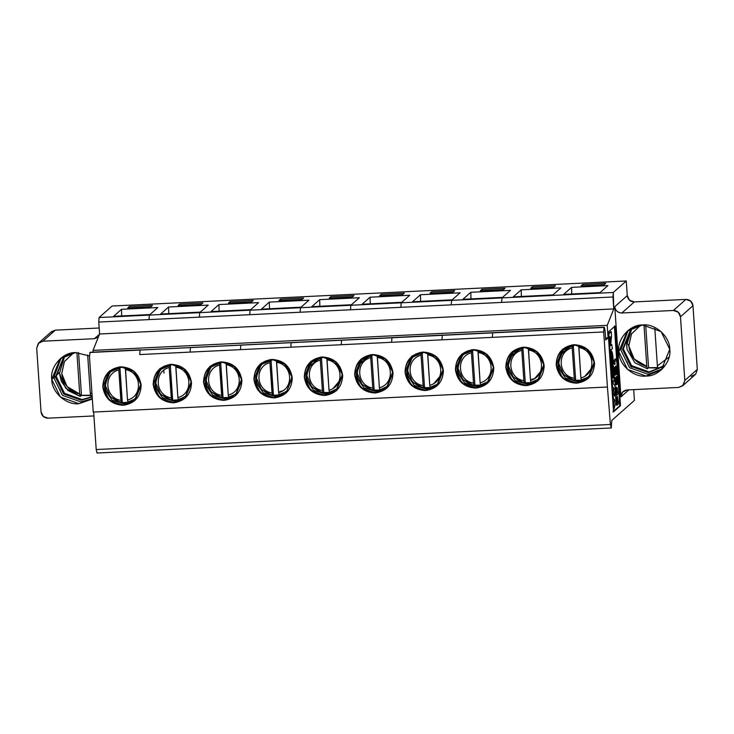 <?xml version="1.0" encoding="UTF-8"?>
<svg xmlns="http://www.w3.org/2000/svg" width="734" height="734" viewBox="0 0 734 734"><rect width="100%" height="100%" fill="white"/><g stroke="black" fill="none" stroke-linecap="round" stroke-linejoin="round"><path stroke-width="1.1" d="M70.115 354.953L72.363 352.944M79.758 394.543L81.465 394.929M92.108 395.516L90.842 395.91M80.3 396.406L79.722 394.03L80.3 396.406L81.492 395.351L78.575 352.641L81.492 395.351L90.511 395.213L81.492 395.351L80.235 396.433M80.171 396.388L65.647 388.167L59.482 373.358L64.473 356.843L59.454 373.432L61.335 381.368L67.867 390.479L80.226 396.424M91.933 392.947L90.291 393.516L90.878 395.892L90.291 393.516L91.933 392.947M79.722 394.03L67.06 386.598L61.729 373.588L64.353 361.642L73.703 352.751L64.464 361.422L61.729 373.588C63.197 384.377 69.198 391.194 79.722 394.03L76.896 352.568L79.722 394.03M87.667 355.027L90.291 393.516L87.667 355.027M482.045 290.655L481.954 289.334L480.366 290.737L481.954 289.334L482.045 290.655M503.506 289.609L505.093 288.205L481.954 289.334L505.093 288.205L503.506 289.609L480.366 290.737L503.506 289.609M510.479 290.352L470.815 292.288L470.999 298.912L470.815 292.288L462.888 299.307L502.551 297.38L462.888 299.307L470.815 292.288L510.479 290.352L502.551 297.38L510.479 290.352M487.633 383.258L475.907 388.093L487.486 383.396L493.771 367.918L487.229 354.586L473.283 349.613L461.714 354.311L455.429 369.789L461.97 383.12L476.21 387.827L464.374 384.497C453.502 374.762 452.805 364.532 462.282 353.806C452.805 364.532 453.502 374.762 464.374 384.497L476.21 387.827L487.514 383.368L487.706 381.836L487.514 383.368M462.282 353.825L462.695 354.779L462.282 353.825M464.374 384.497L464.677 382.964L457.566 372.45L457.043 369.211L462.668 354.816L473.898 350.1L473.641 349.595L485.724 353.687L492.817 364.192L493.34 367.431L487.715 381.836L476.485 386.543L464.631 382.937M476.806 387.304L476.21 387.827M482.522 384.653L484.963 383.928M460.879 356.742L459.869 359.073M484.926 383.955L482.458 384.68M479.063 385.295L477.779 386.442L479.063 385.295M459.833 359.146L460.851 356.779M627.093 389.947L622.542 392.121L620.927 396.901L628.882 389.864L620.927 396.901L614.78 306.674L627.267 295.609L626.267 280.975L613.285 292.481L613.771 308.931L607.22 325.336L608.082 337.897L605.697 340.007L605 329.924L604.201 327.263L492.67 332.869L492.349 337.374L492.67 332.869L442.299 335.319L441.978 339.824L603.678 331.942L607.431 387.011L610.404 424.481L611.275 427.931L611.807 420.417L634.415 400.388L611.807 420.417L611.202 427.968L96.998 453.025L96.209 449.538L93.631 411.719L96.209 449.538L97.081 452.997M611.275 427.931L610.404 424.481L607.431 387.011L603.678 331.942L139.726 354.559L140.047 350.054L341.549 340.227L603.999 327.437L603.678 331.942L604.201 327.263L492.872 332.685L604.275 327.226L90.282 352.476M442.657 335.135L392.121 337.603L442.574 335.108M604.201 327.263L605 329.924L605.697 340.007L608.082 337.897L607.22 325.336L613.771 308.931L612.963 296.986L501.634 302.417L501.955 297.903L451.584 300.362L451.254 304.867L501.634 302.417L612.963 296.986L613.285 292.481L501.955 297.903L501.634 302.417L98.769 322.052L99.09 317.538L112.073 306.032L626.267 280.975L627.267 295.609L629.524 300.206L634.332 301.922L685.895 299.408L690.703 301.123L692.96 305.72L697.3 369.413L695.685 374.193L691.144 376.368M452.181 299.83L460.108 292.811L452.181 299.83L412.508 301.766L420.444 294.738L460.108 292.811L420.444 294.738L412.508 301.766L452.181 299.83M634.415 400.388L633.681 389.626L634.415 400.388M608.11 332.236L615.046 326.079L620.478 405.7L613.541 411.847L608.11 332.236L613.541 411.847L620.478 405.7L615.046 326.079L608.11 332.236M50.802 332.309L55.344 330.144L99.173 328.006L55.344 330.144L51.352 331.759L38.865 342.824L42.856 341.209L55.344 330.144L42.856 341.209L94.42 338.695L99.494 334.199L94.42 338.695L98.31 337.163L94.42 338.695L42.856 341.209L38.315 343.384L36.7 348.164L38.865 342.824M93.236 412.077L89.484 357.008L90.007 352.32L89.484 357.008L93.236 412.077L607.431 387.011L93.236 412.077M93.145 352.137L93.025 350.402L99.576 333.988L98.769 322.052L99.576 333.988L93.025 350.402L93.145 352.137M608.082 337.897L605.568 338.016L608.082 337.897M627.084 389.947L678.656 387.433L683.198 385.267L684.813 380.478L680.473 316.785L678.216 312.189L673.408 310.473L621.845 312.987C617.826 312.757 615.468 310.656 614.78 306.674L620.927 396.901C621.074 392.883 623.129 390.561 627.084 389.947L678.656 387.433L682.648 385.818L684.813 380.478L697.3 369.413L692.96 305.72C692.318 301.683 689.96 299.582 685.895 299.408L634.332 301.922C630.258 301.757 627.909 299.646 627.267 295.609L614.78 306.674C615.422 310.711 617.771 312.822 621.845 312.987L634.332 301.922L621.845 312.987L673.408 310.473L685.895 299.408L673.408 310.473C677.473 310.647 679.831 312.748 680.473 316.785L692.96 305.72L680.473 316.785L684.813 380.478L697.3 369.413L695.685 374.193L682.648 385.818M669.747 349.265C671.748 361.844 658.71 376.57 646.039 376.047C633.525 377.799 618.569 364.431 618.845 351.742C616.844 339.163 629.882 324.428 642.553 324.96C655.067 323.199 670.023 336.567 669.747 349.265L661.068 331.566L642.553 324.96L627.185 331.199L618.845 351.742L627.533 369.441L646.039 376.047L661.407 369.808L669.747 349.265M614.386 326.116L619.817 405.728L620.478 405.7L612.881 411.875L619.817 405.728L614.386 326.116M93.924 415.93L48.105 418.169C44.04 417.995 41.682 415.894 41.04 411.857L36.7 348.164L41.04 411.857L43.297 416.453L48.105 418.169L93.924 415.93M401.204 302.812L613.285 292.481L626.267 280.975L112.073 306.032L99.09 317.538L401.204 302.812L199.703 312.638L199.382 317.143L249.762 314.693L250.083 310.179L249.762 314.693L300.133 312.234L300.454 307.729L300.133 312.234L350.513 309.776L350.834 305.271L350.513 309.776L400.883 307.326L401.204 302.812L400.883 307.326L451.254 304.867L451.584 300.362L401.204 302.812M521.195 289.829L560.859 287.893L552.931 294.921L513.259 296.857L521.195 289.829L521.369 296.463L521.195 289.829L513.259 296.857L552.931 294.921L560.859 287.893L521.195 289.829M532.324 286.875L555.464 285.755L553.876 287.159L530.746 288.288L532.324 286.875L532.416 288.205L532.324 286.875L530.746 288.288L553.876 287.159L555.464 285.755L532.324 286.875M571.566 287.37L607.926 285.599L599.999 292.627L563.639 294.398L571.566 287.37L571.749 294.004L571.566 287.37L563.639 294.398L599.999 292.627L607.926 285.599L571.566 287.37M582.704 284.425L605.844 283.296L604.256 284.7L581.117 285.829L582.704 284.425L582.796 285.746L582.704 284.425L581.117 285.829L604.256 284.7L605.844 283.296L582.704 284.425M200.299 312.106L160.636 314.042L168.563 307.014L208.227 305.087L200.299 312.106L208.227 305.087L168.563 307.014L160.636 314.042L200.299 312.106M179.702 304.069L202.841 302.94L201.254 304.344L178.114 305.472L179.702 304.069L179.793 305.39L179.702 304.069L178.114 305.472L201.254 304.344L202.841 302.94L179.702 304.069M129.331 306.518L152.47 305.39L150.883 306.803L127.744 307.931L129.331 306.518L129.423 307.849L129.331 306.518L127.744 307.931L150.883 306.803L152.47 305.39L129.331 306.518M149.929 314.565L113.568 316.336L121.495 309.308L157.856 307.537L149.929 314.565L157.856 307.537L121.495 309.308L113.568 316.336L149.929 314.565M250.679 309.656L211.007 311.583L218.943 304.564L258.607 302.628L250.679 309.656L258.607 302.628L218.943 304.564L211.007 311.583L250.679 309.656M230.081 301.61L253.221 300.481L251.634 301.885L228.494 303.014L230.081 301.61L230.164 302.931L230.081 301.61L228.494 303.014L251.634 301.885L253.221 300.481L230.081 301.61M301.05 307.197L261.387 309.133L269.314 302.105L308.977 300.169L301.05 307.197L308.977 300.169L269.314 302.105L261.387 309.133L301.05 307.197M280.452 299.16L303.592 298.032L302.004 299.435L278.865 300.564L280.452 299.16L280.544 300.481L280.452 299.16L278.865 300.564L302.004 299.435L303.592 298.032L280.452 299.16M351.43 304.748L311.757 306.674L319.694 299.646L359.357 297.72L351.43 304.748L359.357 297.72L319.694 299.646L311.757 306.674L351.43 304.748M330.832 296.701L353.962 295.573L352.384 296.976L329.245 298.105L330.832 296.701L330.915 298.022L330.832 296.701L329.245 298.105L352.384 296.976L353.962 295.573L330.832 296.701M401.801 302.289L362.137 304.225L370.064 297.197L409.728 295.261L401.801 302.289L409.728 295.261L370.064 297.197L362.137 304.225L401.801 302.289M381.203 294.242L404.342 293.114L402.755 294.527L379.616 295.646L381.203 294.242L381.295 295.573L381.203 294.242L379.616 295.646L402.755 294.527L404.342 293.114L381.203 294.242M431.583 291.793L454.713 290.664L453.135 292.068L429.996 293.196L431.583 291.793L431.665 293.114L431.583 291.793L429.996 293.196L453.135 292.068L454.713 290.664L431.583 291.793M610.404 424.481L96.209 449.538L610.404 424.481M139.726 354.559L441.978 339.824L442.299 335.319L391.928 337.778L391.598 342.283L391.928 337.778L341.549 340.227L341.227 344.741L341.549 340.227L291.178 342.686L290.847 347.191L291.178 342.686L240.798 345.145L240.477 349.65L240.798 345.145L190.427 347.595L190.097 352.1L190.427 347.595L89.805 352.503L140.047 350.054L139.726 354.559M475.907 388.093C464.264 387.433 457.438 381.331 455.429 369.789C455.851 358.128 461.805 351.402 473.283 349.613C484.935 350.274 491.762 356.375 493.771 367.918C493.34 379.579 487.385 386.304 475.907 388.093M526.287 385.634C514.644 384.974 507.809 378.872 505.799 367.33C506.231 355.669 512.185 348.944 523.663 347.154C535.306 347.815 542.132 353.916 544.142 365.459C543.72 377.12 537.765 383.845 526.287 385.634L537.857 380.937L544.142 365.459L537.6 352.127L523.663 347.154L512.084 351.852L505.799 367.33L512.341 380.662L526.287 385.634M576.658 383.185C565.015 382.524 558.189 376.423 556.179 364.871C556.601 353.21 562.556 346.485 574.034 344.705C585.686 345.365 592.512 351.467 594.522 363.009C594.09 374.67 588.136 381.396 576.658 383.185L588.237 378.478L576.658 383.185L565.125 379.579C554.253 369.853 553.555 359.623 563.033 348.898C553.555 359.623 554.253 369.853 565.125 379.579L576.961 382.919L588.264 378.46L594.522 363.009L587.98 349.678L574.034 344.705L562.464 349.402L556.179 364.871L562.721 378.203L576.658 383.185M123.284 405.278C111.641 404.618 104.815 398.516 102.797 386.974C103.228 375.313 109.183 368.587 120.66 366.798C132.303 367.459 139.13 373.56 141.148 385.102C140.717 396.764 134.762 403.489 123.284 405.278L134.863 400.581L141.148 385.102L134.597 371.771L120.66 366.798L109.082 371.496L102.797 386.974L109.348 400.305L123.284 405.278M173.655 402.819C162.012 402.159 155.186 396.057 153.177 384.515C153.608 372.854 159.562 366.128 171.04 364.339C182.683 365 189.51 371.101 191.519 382.653C191.088 394.314 185.142 401.039 173.655 402.819L185.234 398.122L173.655 402.819L162.122 399.223C151.25 389.497 150.553 379.267 160.03 368.541L160.03 368.56C150.553 379.267 151.25 389.497 162.122 399.223L173.958 402.562L185.262 398.094L191.519 382.653L184.977 369.321L171.04 364.339L159.462 369.037L153.177 384.515L159.718 397.846L173.655 402.819M224.035 400.369C212.392 399.709 205.566 393.608 203.547 382.065C203.979 370.404 209.933 363.679 221.411 361.89C233.054 362.55 239.88 368.651 241.899 380.194C241.468 391.855 235.513 398.58 224.035 400.369L235.614 395.672L241.899 380.194L235.348 366.862L221.411 361.89L209.832 366.587L203.547 382.065L210.098 395.397L224.035 400.369M274.406 397.911C262.763 397.25 255.937 391.149 253.927 379.606C254.359 367.945 260.304 361.22 271.782 359.431C283.434 360.091 290.26 366.193 292.27 377.735C291.838 389.396 285.884 396.121 274.406 397.911L285.985 393.213L292.27 377.735L285.728 364.403L271.782 359.431L260.212 364.128L253.927 379.606L260.469 392.938L274.406 397.911M324.786 395.461C313.143 394.8 306.307 388.699 304.298 377.148C304.729 365.486 310.684 358.761 322.162 356.981C333.805 357.642 340.631 363.743 342.64 375.285C342.218 386.946 336.264 393.672 324.786 395.461L336.356 390.763L342.64 375.285L336.099 361.954L322.162 356.981L310.583 361.678L304.298 377.148L310.84 390.479L324.786 395.461M375.157 393.002C363.513 392.341 356.687 386.24 354.678 374.698C355.109 363.036 361.055 356.311 372.533 354.522C384.185 355.183 391.011 361.284 393.02 372.826C392.589 384.488 386.634 391.213 375.157 393.002L386.735 388.304L393.02 372.826L386.479 359.495L372.533 354.522L360.963 359.22L354.678 374.698L361.22 388.029L375.157 393.002M425.536 390.543C413.893 389.882 407.058 383.781 405.049 372.239C405.48 360.577 411.435 353.852 422.912 352.063C434.556 352.724 441.382 358.825 443.391 370.376C442.969 382.038 437.014 388.763 425.536 390.543L437.106 385.845L443.391 370.376L436.849 357.045L422.912 352.063L411.334 356.761L405.049 372.239L411.591 385.57L425.536 390.543M90.163 352.32L140.405 349.87M607.22 325.336L93.025 350.402L607.22 325.336M613.771 308.931L99.576 333.988L613.771 308.931M99.09 317.538L98.769 322.052L149.011 319.602L149.332 315.088L99.09 317.538M51.765 379.386C49.765 366.798 62.803 352.072 75.474 352.595L89.429 355.935L75.474 352.595L60.105 358.834L51.765 379.386L60.445 397.076L78.96 403.682L92.346 399.03L78.96 403.682C66.436 405.443 51.49 392.075 51.765 379.386L53.747 377.625L51.765 379.386M538.004 380.808L526.581 385.368L514.745 382.038C503.873 372.303 503.175 362.082 512.653 351.357L513.066 352.329M662.371 368.899L648.021 374.285L629.515 367.688L620.826 349.99L628.203 330.346M610.633 351.155L609.89 358.33L610.633 351.155L611.44 351.054L613.028 358.027L612.229 367.11L610.642 360.137L611.294 351.118L610.633 351.155M611.716 367.073L610.137 361.954L611.569 367.147L612.229 367.11M609.055 346.485L609.899 336.869L609.055 346.485L609.715 346.448L609.055 346.485M608.789 337.851L608.431 336.888L608.789 337.851L609.449 337.823L608.789 337.851M608.192 333.86L610.569 331.75L608.192 333.86M610.725 344.989L611.202 344.65L610.725 344.989M617.276 396.534L617.23 405.223L616.955 401.186L616.294 401.214L616.569 405.251L619.212 403.461L619.092 401.682L617.652 402.397L619.092 401.682L618.312 402.37L617.386 396.488L616.615 396.571L617.276 396.534L616.615 396.571L616.294 401.214L616.955 401.186L617.276 396.534L618.312 402.37L619.092 401.682L619.212 403.461L616.569 405.251L616.826 396.562M616.321 388.029L617.202 387.8L616.542 387.836L617.202 387.8L617.523 392.617L618.423 391.828L616.863 392.644L618.423 391.828L618.542 393.608L615.899 395.397L615.34 387.249L615.899 395.397L616.56 395.369L616 387.222L615.34 387.249L616.221 387.02L615.56 387.057L616.221 387.02L616.661 393.387L617.303 392.809L616.643 392.846L616.321 388.029L616.643 392.846L616 393.415L617.303 392.809L616.982 388.002L616.321 388.029M616.175 366.211L616.633 374.643L616.01 373.065L615.606 375.074L615.22 367.477L615.753 369.092L616.175 366.211L615.514 366.238L615.101 367.486L615.854 366.771M615.349 373.092C614.642 381.451 613.358 362.055 615.092 369.129M614.248 364.358L613.505 360.66L615.496 358.889L613.505 360.66L614.248 364.358L614.909 364.33L614.248 364.358M615.872 381.68L615.753 380.451L615.872 381.68L616.532 381.643L615.872 381.68M615.707 385.038C614.551 384.286 614.587 373.386 615.753 378.9C614.587 373.386 614.551 384.286 615.707 385.038L616.367 385.001L615.707 385.038M616.835 376.303L617.239 382.919C617.266 377.331 617.083 376.863 616.688 381.515L616.532 381.643C615.652 378.239 615.569 378.882 616.312 383.57L616.367 385.001C615.211 384.258 615.248 373.358 616.413 378.872L616.835 376.303L615.808 377.349L616.532 376.909M616.707 384.313L616.569 382.946C616.597 377.359 616.413 376.891 616.019 381.542C616.413 376.891 616.597 377.359 616.569 382.946L616.707 384.313L617.367 384.286L616.707 384.313M612.752 382.203L611.165 377.01L611.743 380.579L612.606 382.267L613.413 382.175C612.651 382.35 612.073 380.019 611.67 375.202L611.009 375.23L611.67 375.202L611.183 368.028L610.523 368.064L611.532 367.743L613.119 377.9L613.413 373.661L612.752 373.689L612.587 366.229L612.459 377.927L612.752 373.689L613.413 373.661L613.083 368.78L612.422 368.817L613.083 368.78L613.248 366.202L612.587 366.229L613.56 365.917L612.899 365.954L613.56 365.917L614.055 373.092C614.321 378.028 614.101 381.056 613.413 382.175L612.752 382.203L613.413 382.175C614.092 381.001 614.303 377.973 614.055 373.092L613.56 365.917L613.119 377.9L611.495 367.752L611.67 375.202C612.073 379.946 612.651 382.267 613.413 382.175M613.083 405.131L614.193 400.287L612.551 397.498L614.193 400.287L613.083 405.131M612.312 393.91L613.404 388.699L611.798 386.267L613.404 388.699L612.395 392.672L612.312 393.91L612.973 393.874L612.312 393.91M614.918 395.479L613.973 394.341L615.578 395.442L614.918 395.479M630.763 329.832L629.653 332.052L630.763 329.832M648.434 367.835L657.71 368L648.434 367.835M660.857 367.257L663.068 366.477L660.848 367.257M420.619 301.371L420.444 294.738L420.619 301.371M199.382 317.143L199.703 312.638L149.332 315.088L149.011 319.602L199.382 317.143M168.747 313.647L168.563 307.014L168.747 313.647M121.679 315.941L121.495 309.308L121.679 315.941M219.117 311.188L218.943 304.564L219.117 311.188M269.497 308.739L269.314 302.105L269.497 308.739M319.868 306.28L319.694 299.646L319.868 306.28M370.248 303.83L370.064 297.197L370.248 303.83M81.355 395.47L90.631 395.635M63.619 357.577L62.564 359.697L63.619 357.577M110.1 371.945L109.66 371.009C100.173 381.717 100.87 391.947 111.751 401.682L123.578 405.012L134.882 400.553L135.111 399.012L134.882 400.553L123.578 405.012L111.751 401.682C100.87 391.947 100.173 381.726 109.65 371L110.063 371.973M235.761 395.534L224.329 400.103L212.502 396.773C201.621 387.038 200.923 376.808 210.401 366.082C200.923 376.808 201.621 387.038 212.493 396.773L224.329 400.103L235.632 395.644L235.853 394.103L235.632 395.644M286.242 391.635L286.012 393.185L274.709 397.644L262.873 394.314C252.001 384.579 251.303 374.358 260.781 363.633L261.194 364.605M336.511 390.626L325.079 395.195L313.244 391.864C302.371 382.13 301.674 371.899 311.152 361.174L311.565 362.174L311.161 361.192C301.674 371.899 302.371 382.13 313.244 391.855L325.079 395.195L336.383 390.736L336.603 389.194L336.383 390.736M386.882 388.167L375.459 392.736L363.624 389.405C352.751 379.671 352.054 369.441 361.532 358.724L361.945 359.697L361.532 358.733C352.054 369.441 352.751 379.671 363.624 389.405L375.459 392.736L386.763 388.277L386.956 386.745L386.763 388.277M437.262 385.717L425.83 390.286L413.994 386.946C403.122 377.221 402.425 366.991 411.902 356.265L412.315 357.238M92.319 398.571L80.942 401.929L62.427 395.323L53.747 377.625L61.124 357.981M538.114 379.359L537.884 380.909L538.105 379.368L526.856 384.093L515.039 380.506L507.946 370L507.423 366.761L513.038 352.357L524.278 347.65L524.012 347.145L536.068 351.237M513.103 352.302L512.662 351.375C503.175 362.082 503.873 372.303 514.745 382.038L526.581 385.368L537.884 380.909M514.745 382.038L515.011 380.478M526.581 385.368L527.177 384.845M563.033 348.916L563.446 349.87L563.033 348.916M563.473 349.843L574.649 345.191L574.392 344.686L586.503 348.797M586.457 348.751L593.567 359.284L594.09 362.523L588.264 378.46L588.484 376.909L577.236 381.634L565.446 378.074M577.548 382.386L576.961 382.919M565.721 379.056L565.189 378.68M565.125 379.579L565.428 378.056L558.317 367.541L557.794 364.303L563.418 349.898M611.771 344.622L610.67 345.595L611.523 335.97L611.229 331.722L608.853 333.823L608.991 335.897L609.449 337.823L610.56 336.842L609.715 346.448L610.009 350.806L612.385 348.705L611.771 344.622L612.385 348.705L609.348 350.843L610.009 350.806L609.715 346.448L610.56 336.842L609.449 337.823L608.991 335.897L608.33 335.933L608.991 335.897L608.853 333.823L611.229 331.722L610.569 331.75L611.229 331.722L611.523 335.97L610.67 345.595L611.817 344.604L611.156 344.641M616.633 374.643C617.909 373.276 615.909 360.321 615.753 369.092L616.633 374.643L615.899 374.716M615.22 367.477L614.56 367.514L614.945 375.111L615.606 375.074M614.67 361.825L614.909 364.33L614.23 361.559L613.569 361.587L614.23 361.559L614.165 360.623L613.505 360.66L616.156 358.862L615.496 358.889L616.156 358.862L616.266 360.412L614.67 361.825L616.266 360.412L616.156 358.862L614.165 360.623L615.129 364.128L614.67 361.825M615.23 377.377L615.89 377.349L616.413 378.872C615.248 373.358 615.211 384.258 616.367 385.001L616.312 383.57C615.569 378.882 615.652 378.239 616.532 381.643L616.01 378.918M616.918 377.946L616.688 381.515C617.083 376.863 617.266 377.331 617.239 382.919L616.569 382.946L617.239 382.919L617.367 384.286L616.413 378.872M614.899 385.552L615.211 390.066L613.954 394.91L615.688 397.112L616 401.626L613.991 409.159L613.33 409.196L613.991 409.159L613.817 406.59L613.147 406.627L613.817 406.59L613.844 404.122L613.184 404.159L613.844 404.122L614.853 400.259L614.193 400.287L614.853 400.259L613.45 398.415L612.789 398.452L613.45 398.415L613.22 397.47L612.551 397.498L613.22 397.47L613.055 392.644L612.395 392.672L613.055 392.644L614.064 388.662L612.009 386.956L612.67 386.928L612.33 384.799L611.67 384.827L612.33 384.799L612.147 382.231L611.486 382.258L612.147 382.231L614.899 385.552L612.147 382.231L612.67 386.928L614.064 388.662L612.973 393.874L613.45 398.415L614.853 400.259L613.844 404.122L613.991 409.159L616 401.626L615.688 397.112L613.954 394.91L615.211 390.066L614.899 385.552M614.661 391.763L615.321 391.727L615.578 395.442L613.973 394.341L614.633 394.305L615.321 391.727L614.661 391.763M626.157 360.834L627.396 362.633M630.222 365.826L631.745 367.174M59.408 372.606L56.215 375.441L59.408 372.606M55.133 376.395L55.206 377.267M59.115 388.534L60.316 390.268M132.9 370.413L140.194 381.377L140.717 384.625L135.093 399.021L123.862 403.737L112.036 400.149L104.944 389.644L104.421 386.396L110.045 372L121.275 367.284L121.018 366.78L132.909 370.422M111.751 401.682L112.008 400.122M123.578 405.012L124.174 404.489M160.48 369.486L171.655 364.835L171.389 364.33L183.454 368.395M185.491 396.543L185.262 398.094L185.482 396.553M174.554 402.03L173.958 402.562M162.122 399.223L162.388 397.672L174.233 401.278L185.463 396.571L191.088 382.166L190.565 378.928L183.472 368.422M210.851 367.037L210.41 366.101L210.814 367.055M212.787 395.241L205.694 384.726L205.171 381.487L210.796 367.092L222.026 362.376L221.769 361.871L233.852 365.963L240.945 376.469L241.468 379.707L235.871 394.094M224.925 399.58L224.329 400.103M212.493 396.773L212.759 395.213L224.613 398.828L235.843 394.112M261.231 364.578L272.406 359.926L272.14 359.421L284.021 363.046M262.873 394.314L263.185 392.791L256.065 382.276L255.542 379.038L261.166 364.633L260.781 363.651C251.303 374.358 252.001 384.579 262.873 394.314L274.709 397.644L286.012 393.185L291.838 377.258L291.315 374.019L284.223 363.504M274.709 397.644L275.305 397.122M260.809 363.605L261.377 363.101M336.594 389.203L325.355 393.91L313.537 390.323L306.445 379.817L305.922 376.579L311.537 362.174L322.776 357.467L322.51 356.963L334.603 361.055L341.695 371.56L342.218 374.799L336.622 389.176M325.676 394.663L325.079 395.195M313.244 391.855L313.51 390.304M363.624 389.405L363.926 387.873L356.816 377.368L356.293 374.12L361.917 359.724L373.147 355.008L372.89 354.504L384.772 358.137M376.056 392.213L375.459 392.736M384.974 358.596L392.066 369.101L392.589 372.349L386.965 386.745L375.735 391.461L363.89 387.846M437.363 384.267L426.105 389.002L414.288 385.414L407.196 374.909L406.673 371.67L412.288 357.265L423.527 352.559L423.261 352.054L435.354 356.146L442.446 366.651L442.969 369.89L437.354 384.277M435.152 355.678L435.326 356.146M412.352 357.21L411.912 356.284C402.425 366.991 403.122 377.221 413.994 386.946L425.83 390.286L437.134 385.818M413.994 386.946L414.26 385.396M425.83 390.286L426.426 389.754M414.591 386.423L414.059 386.047M411.93 356.238L412.499 355.742M70.849 353.256L63.381 357.724L55.472 377.203L56.261 376.505L53.747 377.625L55.472 377.203L63.702 393.984L81.254 400.241L92.209 396.966M535.306 381.497L532.829 382.221M529.443 382.836L528.15 383.983L529.443 382.836M514.809 381.139L515.341 381.515M510.203 356.696L511.222 354.32M585.677 379.047L583.2 379.772M579.814 380.386L578.53 381.524L579.814 380.386M560.583 354.238L561.602 351.87M663.297 366.339L649.122 371.899L631.579 365.642L623.349 348.861L630.864 329.74M637.938 325.612L630.46 330.089L622.551 349.567L630.79 366.339L648.333 372.606L662.903 366.688M611.294 351.118C610.605 352.265 610.394 355.265 610.642 360.137C611.046 364.871 611.624 367.174 612.376 367.046C613.064 365.899 613.275 362.899 613.028 358.027C612.624 353.293 612.046 350.99 611.294 351.118M611.578 355.357L612.395 358.587L612.092 362.807L611.275 359.577L611.578 355.357L611.275 359.577L612.018 362.844L612.395 358.587L611.578 355.357M617.404 398.323L618.092 402.562L617.331 403.241L617.404 398.323L617.331 403.241L618.092 402.562L617.496 398.278M616.221 387.02L616.56 395.369L618.542 393.608L618.423 391.828L617.523 392.617L617.202 387.8L617.303 392.809L616.661 393.387L616.221 387.02M616.514 373.065C616.184 367.147 616.184 367.147 616.514 373.065C616.184 367.147 616.184 367.147 616.514 373.065C616.184 367.147 616.184 367.147 616.514 373.065L616.477 373.083M615.532 373.624L615.587 373.597C615.257 368.44 615.257 368.44 615.587 373.597C615.257 368.44 615.257 368.44 615.587 373.597C615.257 368.44 615.257 368.44 615.587 373.597L615.367 373.606M614.633 394.305L615.578 395.442L615.321 391.727L614.633 394.305M132.303 401.14L129.826 401.865M126.441 402.48L125.147 403.627L126.441 402.48M111.807 400.782L112.339 401.149M107.971 374.78L111.412 370.844L106.696 377.459L105.393 385.543L110.21 396.791L121.385 402.7L110.21 396.791L105.393 385.543L108.219 373.964M182.674 398.681L180.206 399.415M176.821 400.021L175.527 401.168L176.821 400.021M157.581 373.881L158.599 371.514M233.054 396.232L229.036 397.424M227.191 397.571L225.898 398.718L227.191 397.571M207.951 371.422L210.502 366.569M283.425 393.773L280.957 394.497M277.562 395.112L276.278 396.259L277.562 395.112M258.331 368.973L259.35 366.596M333.805 391.323L329.557 392.571L337.291 388.525L331.3 392.057L334.539 390.846M327.942 392.662L326.648 393.8L327.942 392.662M308.702 366.514L309.72 364.147M384.176 388.864L381.708 389.589M378.313 390.204L377.028 391.35L378.313 390.204M359.082 364.064L360.1 361.688M428.693 387.745L427.399 388.892L428.693 387.745M409.453 361.605L410.471 359.238M92.19 396.718L82.043 399.544L64.5 393.277L56.261 376.505L63.785 357.375M180.27 399.388L182.711 398.663M163.682 370.303L164.021 373.111M158.627 371.468L157.617 373.808M230.641 396.929L233.091 396.204M209.007 369.018L207.988 371.349M281.021 394.479L283.462 393.754M259.377 366.56L258.368 368.899M331.392 392.02L333.842 391.295M309.757 364.11L308.739 366.44M381.772 389.571L384.212 388.846M360.128 361.651L359.119 363.991M410.508 359.192L409.489 361.532M129.89 401.847L132.34 401.122M108.256 373.927L107.237 376.267M532.893 382.203L535.343 381.478M511.259 354.283L510.24 356.623M583.273 379.744L585.714 379.019M561.629 351.834L560.611 354.164M611.349 355.999L611.651 362.201M616.734 398.351L617.312 400.81L617.973 400.773L617.312 400.81L617.432 402.59L618.092 402.562L616.67 403.269L617.432 402.59L616.734 398.351M615.964 369.074L616.129 371.982L615.964 369.074M611.431 362.844L611.734 358.623L610.917 355.394M183.408 398.213L180.986 399.113M157.966 373.138L159.159 370.835M186.161 395.892L178.417 399.938L177.876 397.562L178.426 399.938M178.289 399.828L171.784 400.259L171.27 397.883C155.076 395.571 153.424 371.367 169.196 367.505C153.424 371.367 155.076 395.571 171.27 397.883L169.196 367.505L171.811 400.259L178.289 399.828M171.756 400.25L160.581 394.332L155.773 383.093L157.562 373.909L161.792 368.395L157.076 375.001L155.773 383.093L160.581 394.332L171.756 400.25M175.793 365.11L175.811 367.174C192.005 369.486 193.657 393.69 177.876 397.562C193.648 393.69 192.005 369.486 175.811 367.174L177.876 397.562L175.793 365.11M170.288 364.954L172.673 399.947L170.288 364.954M169.37 364.486L169.196 367.505M236.541 393.433L230.549 396.966L233.788 395.754L231.366 396.663M208.346 370.679L209.529 368.385M228.659 397.369L222.163 397.8L221.64 395.424C205.447 393.121 203.795 368.908 219.567 365.046C203.795 368.908 205.447 393.121 221.64 395.424L219.576 365.046L222.191 397.8L228.659 397.369M222.136 397.791L210.961 391.883L206.144 380.634L207.942 371.459L212.163 365.936L207.447 372.542L206.144 380.634L210.961 391.883L222.136 397.791M226.173 362.651L226.182 364.725C242.376 367.028 244.027 391.24 228.256 395.103L228.797 397.479L229.403 397.323L228.797 397.479L228.256 395.103C244.027 391.24 242.376 367.028 226.182 364.725L228.256 395.103L226.173 362.651M220.659 362.495L223.044 397.489L220.659 362.495M219.75 362.027L219.567 365.046M286.911 390.974L280.92 394.516L284.159 393.296L281.737 394.204M258.717 368.229L259.909 365.927L258.313 369L262.543 363.486L257.827 370.092L256.524 378.184L261.332 389.424L272.507 395.342M272.204 394.488L273.397 394.718M280.92 394.516L279.168 395.02M279.03 394.92L272.534 395.351L272.02 392.965C255.827 390.662 254.175 366.45 269.947 362.587C254.175 366.45 255.827 390.662 272.02 392.965L269.947 362.587L272.562 395.342L279.03 394.92M282.847 390.772L279.819 391.672M276.544 360.192L276.553 362.266C292.756 364.569 294.398 388.781 278.626 392.644L279.177 395.02L278.626 392.644C294.398 388.781 292.756 364.569 276.553 362.266L278.626 392.644L276.544 360.192M271.029 360.045L273.415 395.039L271.029 360.045M270.121 359.568L269.947 362.587M333.218 388.323L342.686 377.111M309.097 365.771L310.28 363.468M322.942 392.892L322.391 390.516L322.942 392.892L323.795 392.58L321.409 357.586L323.795 392.58L329.41 392.461L322.914 392.892C308.638 387.616 303.729 379.194 308.197 367.633L306.895 375.725L311.711 386.965L322.887 392.883M309.464 364.963L308.693 366.541L312.913 361.027M322.391 390.516C306.197 388.213 304.546 364 320.318 360.137C304.546 364 306.197 388.213 322.391 390.516L320.318 360.137L322.391 390.516M320.354 357.155L308.197 367.633M326.924 357.742L326.933 359.816C343.127 362.119 344.778 386.332 329.006 390.194L329.548 392.571L329.006 390.194C344.778 386.332 343.127 362.119 326.933 359.816L329.006 390.194L326.924 357.742M320.501 357.119L320.318 360.137M384.91 388.387L380.772 389.708M359.467 363.312L360.66 361.018L359.064 364.092L370.734 354.696L358.577 365.183L357.274 373.267L362.082 384.515L373.257 390.424M387.662 386.066L379.928 390.112L387.662 386.066M373.312 390.433L372.771 388.057L373.312 390.433L374.166 390.121L371.78 355.128L374.166 390.121L379.781 390.011L373.285 390.433C359.009 385.157 354.1 376.735 358.577 365.183M372.771 388.057C356.577 385.754 354.926 361.541 370.698 357.678C354.926 361.541 356.577 385.754 372.771 388.057L370.698 357.678L372.771 388.057M377.294 355.284L377.304 357.357C393.497 359.66 395.149 383.873 379.377 387.736L379.928 390.112L379.377 387.736C395.149 383.873 393.507 359.66 377.304 357.357L379.377 387.736L377.294 355.284M370.872 354.66L370.698 357.678M433.968 383.405L443.437 372.202M438.042 383.616L432.051 387.148L435.29 385.937L431.152 387.258M409.847 360.862L411.031 358.559L409.444 361.633L413.664 356.118L408.948 362.724L407.645 370.817L412.462 382.056L423.637 387.974L412.462 382.056L407.645 370.817L409.444 361.633M432.051 387.148L430.298 387.662L429.757 385.286L430.298 387.653M423.692 387.983L423.142 385.607L423.692 387.983L424.546 387.671L422.16 352.678L424.546 387.671L430.161 387.552L423.665 387.983C409.379 382.698 404.48 374.285 408.948 362.724M423.142 385.607C406.948 383.295 405.296 359.091 421.068 355.219C405.296 359.091 406.948 383.295 423.142 385.607L421.068 355.219L423.142 385.607M427.674 352.834L427.683 354.898C443.877 357.21 445.529 381.414 429.757 385.286C445.529 381.414 443.877 357.21 427.683 354.898L429.757 385.286L427.674 352.834M421.252 352.21L421.068 355.219M628.148 344.319L632.58 356.907M636.534 361.357L646.847 366.899M626.561 345.723L631.616 329.126L626.561 345.723M663.894 365.725L657.921 368.275L657.38 365.881L657.958 368.248M646.801 366.394L643.975 324.933L646.801 366.394L634.148 358.963L628.809 345.943L631.433 333.998L640.782 325.107L631.552 333.786L628.809 345.943C630.286 356.742 636.277 363.559 646.801 366.394L647.379 368.771L648.572 367.716L657.591 367.569L648.572 367.716L647.315 368.789L647.067 368.275M669.087 357.045L657.38 365.881L669.087 357.045M654.756 327.392L657.38 365.881L654.756 327.392M648.572 367.716L645.663 324.997L648.572 367.716M488.413 381.157L482.421 384.689L485.66 383.478L481.522 384.799M460.218 358.403L461.411 356.109L459.814 359.183L464.035 353.66L459.328 360.266L458.025 368.358L462.833 379.606L474.008 385.515L462.833 379.606L458.025 368.358L459.814 359.183M482.421 384.689L480.669 385.203L480.128 382.827L480.678 385.203M474.063 385.524L473.522 383.148L474.063 385.524L474.916 385.212L472.531 350.219L474.916 385.212L480.531 385.093L474.036 385.524C459.759 380.249 454.851 371.826 459.328 360.266M473.522 383.148C457.319 380.845 455.676 356.632 471.448 352.77C455.676 356.632 457.319 380.845 473.522 383.148L471.448 352.77L473.522 383.148M478.045 350.375L478.054 352.448C494.248 354.751 495.9 378.964 480.128 382.827C495.9 378.964 494.248 354.751 478.054 352.448L480.128 382.827L478.045 350.375M471.623 349.751L471.448 352.77M531.7 379.395L534.719 378.496L544.178 367.294M538.784 378.698L532.792 382.24L536.04 381.019L531.902 382.35M510.598 355.944L511.781 353.65L510.185 356.724L521.856 347.329L509.699 357.816L508.396 365.908L513.213 377.148L524.388 383.065L513.213 377.148L508.396 365.908L510.185 356.724M532.792 382.24L531.049 382.744L530.508 380.368L531.049 382.744M524.443 383.065L523.893 380.689L524.443 383.065L525.296 382.763L522.911 347.769L525.296 382.763L530.911 382.643L524.415 383.075C510.13 377.79 505.231 369.367 509.699 357.816M523.893 380.689C507.699 378.386 506.047 354.173 521.819 350.311C506.047 354.173 507.699 378.386 523.893 380.689L521.819 350.311L523.893 380.689M528.425 347.916L528.434 349.99C544.628 352.292 546.279 376.505 530.508 380.368C546.279 376.505 544.628 352.292 528.434 349.99L530.508 380.368L528.425 347.916M522.002 347.292L521.819 350.311M585.099 376.047L594.558 364.835M560.969 353.494L562.161 351.191L560.565 354.265L572.236 344.879L560.079 355.357L558.776 363.449L563.584 374.689L574.759 380.607C560.51 375.331 555.601 366.917 560.079 355.357M589.163 376.248L583.172 379.781L586.411 378.57M583.172 379.781L581.658 380.23M581.649 380.24L580.878 377.918L581.429 380.295M574.814 380.616L574.272 378.239L574.814 380.616L575.667 380.304L573.282 345.31L575.667 380.304L581.282 380.184L574.786 380.616M574.272 378.239C558.069 375.936 556.427 351.724 572.199 347.861C556.427 351.724 558.069 375.936 574.272 378.239L572.199 347.861L574.272 378.239M578.796 345.466L578.805 347.54C594.999 349.843 596.65 374.056 580.878 377.918C596.65 374.056 594.999 349.843 578.805 347.54L580.878 377.918L578.796 345.466M572.373 344.842L572.199 347.861M129.799 401.874L135.79 398.342L129.799 401.874L133.037 400.663L130.615 401.571M107.595 375.588L108.788 373.294M127.909 402.287L121.413 402.709L120.89 400.333C104.696 398.03 103.044 373.817 118.825 369.954C103.044 373.817 104.696 398.03 120.89 400.333L118.825 369.954L121.44 402.709L127.909 402.287M125.422 367.56L125.431 369.633C141.625 371.936 143.277 396.149 127.505 400.012L128.046 402.388L127.505 400.012C143.277 396.149 141.625 371.936 125.431 369.633L127.505 400.012L125.422 367.56M119.908 367.404L122.294 402.406L119.908 367.404M119 366.936L118.825 369.954M90.08 352.292L140.322 349.843M538.095 379.377L543.72 364.981L543.197 361.743L536.095 351.228M610.78 351.081L611.44 351.054M610.871 367.771L611.532 367.743M160.416 369.541L154.791 383.946L155.314 387.185L162.416 397.69M263.157 392.782L274.984 396.369L286.214 391.662M631.258 329.382L630.46 330.089M158.342 372.322L157.562 373.909M181.839 398.837L180.169 399.424M171.784 400.259C157.507 394.975 152.608 386.561 157.076 375.001M208.713 369.872L207.942 371.459M222.163 397.8C207.887 392.525 202.979 384.102 207.447 372.542M272.534 395.351C258.258 390.066 253.358 381.652 257.827 370.092M329.548 392.571L330.153 392.415M383.341 389.02L381.671 389.598M379.918 390.112L380.533 389.956M631.607 329.135L626.561 342.09L627.047 349.375L634.873 362.77L647.305 368.789M121.413 402.709C107.136 397.433 102.228 389.011 106.696 377.459M128.046 402.388L128.652 402.232"/></g></svg>
